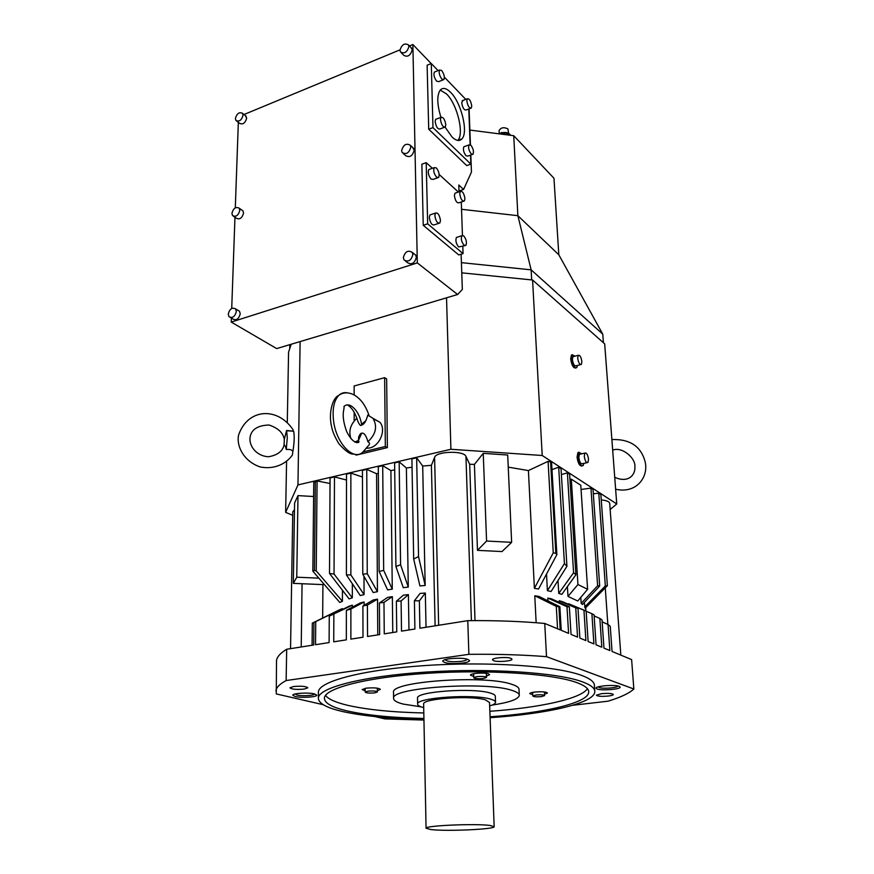 <?xml version="1.0" encoding="UTF-8"?>
<svg xmlns="http://www.w3.org/2000/svg" width="874" height="874" viewBox="0 0 874 874"><rect width="100%" height="100%" fill="white"/><g stroke="black" fill="none" stroke-linecap="round" stroke-linejoin="round"><path stroke-width="1.31" d="M275.889 690.853C276.326 687.456 279.735 684.025 286.137 680.54L286.683 649.262C280.325 653.118 276.938 656.92 276.501 660.7L276.282 693.923L323.282 704.717M374.88 716.571L384.975 718.898L423.945 720.056M294.483 509.761L292.779 511.913M322.921 584.608L322.67 618.06M475.019 620.616L469.677 464.28L465.951 456.425C464.007 450.394 436.159 451.213 434.597 457.342L431.406 465.307L422.699 466.05L425.168 585.482L419.913 585.919L413.675 559.021L418.537 556.607L416.658 457.779L422.699 466.05M412.058 467.229L406.377 467.994L408.278 587.077L403.264 587.667L395.922 566.505L400.587 564.757L399.156 461.854L406.377 467.994M394.698 469.873L390.907 470.583L392.273 589.163L387.586 589.895L379.141 571.476L383.675 570.351L382.703 465.678L390.907 470.583M378.355 473.304L376.574 473.741L377.448 591.698L373.187 592.55L362.786 574.24L367.255 573.694L366.774 469.393L376.574 473.741M363.999 576.37L364.065 594.604L360.285 595.565L346.399 574.906L350.867 574.928L350.856 473.096L362.459 477.018M352.331 583.723L352.331 597.838L349.097 598.887L329.509 573.464L334.032 574.054L334.48 476.909L346.508 480.034M342.444 590.256L342.422 601.323L339.767 602.437L312.848 571.192L313.777 482.262L317.087 480.951L330.033 483.497M323.533 583.592L323.172 584.619L293.314 583.362L296.767 577.201L297.979 495.613L294.593 502.976L293.314 583.362M312.073 645.252L312.313 623.14L339.746 609.691L342.4 608.599L342.4 609.56M352.342 605.169L329.258 616.17L349.087 606.195L352.342 605.169L352.342 607.168M364.097 602L350.878 609.025L346.366 610.347L360.307 602.94L364.097 602L364.108 605.3M377.513 599.138L367.408 605.048L362.896 606.01L373.231 599.979L377.513 599.138L377.776 634.885M392.36 596.647L383.97 602.383L379.392 602.994L387.663 597.368L392.36 596.647L392.776 632.514M408.398 594.593L401.09 600.973L396.359 601.225L403.373 595.172L408.398 594.593L408.966 629.957M401.09 600.973L401.516 631.126L414.899 629.018L414.407 600.755L420.055 593.446L425.332 593.02L426.031 627.259M431.406 465.307L435.121 625.828M584.575 607.069L605.332 585.984L607.364 585.7L585.209 608.217L584.291 602.525M581.177 603.388L597.619 585.777L599.684 586.028L582.445 604.502L581.177 603.388L580.795 597.39M567.991 596.407L577.943 584.52L587.601 589.284L577.769 601.006L567.991 596.407L567.401 586.607M558.748 593.424L573.573 572.754L575.9 574.764L561.862 594.331L558.748 593.424L558.005 580.478M547.419 590.682L564.429 563.588L566.931 566.286L551.09 591.49L547.419 590.682L546.523 574.076M556.869 554.64L555.831 553.318L550.587 461.92L551.57 462.554L556.869 554.64L538.559 589.01L534.396 588.344L528.409 470.573L508.253 467.131M477.466 550.347L486.578 541.039L511.64 542.328L501.993 551.57L477.466 550.347L474.418 464.411L469.677 464.28M566.997 606.72L547.823 598.067L551.494 598.843L569.367 606.906L566.997 606.72L568.581 633.377L561.228 630.318L559.863 606.698L538.952 596.429L534.779 595.773L536.144 622.736M547.823 598.067L547.976 600.864M583.952 610.216L568.657 603.748L586.148 611.057L583.952 610.216L585.897 640.587L579.866 638.075L578.009 608.391L562.288 601.629L559.174 600.744L559.262 602.35M568.657 603.748L568.69 604.393M585.897 610.948L585.689 607.736M620.835 655.118L609.713 503.435C609.407 501.621 606.589 500.452 601.268 499.928M292.724 515.332L285.645 512.361L297.968 484.906L450.908 449.269L542.219 455.496L616.738 503.981L610.15 509.509M605.332 585.984L598.788 493.209L600.886 494.575L607.364 585.7M598.788 493.209L593.326 493.744M597.619 585.777L590.944 488.118L593.031 489.473L599.684 586.028M590.944 488.118L581.057 489.473M569.946 479.433L571.312 479.149L580.784 485.234L587.601 589.284M573.573 572.754L567.379 472.823L569.619 474.276L575.9 574.764M567.379 472.823L561.403 474.582M564.429 563.588L558.683 467.175L561.053 468.715L566.931 566.286M558.683 467.175L551.975 469.655M550.587 461.92L548.074 461.341L528.409 470.573M511.64 542.328L507.707 455.015L483.235 453.355L474.418 464.411M413.675 559.021L411.905 458.883L416.658 457.779M395.922 566.505L394.611 462.903L399.156 461.854M379.141 571.476L378.3 466.705L382.703 465.678M362.786 574.24L362.426 470.398L366.774 469.393M346.399 574.906L346.519 474.101L350.856 473.096M329.509 573.464L330.066 477.936L334.48 476.909M313.635 496.519L297.979 495.613M285.645 512.361L286.574 461.636M287.295 422.076L288.573 352.146L291.206 344.247M542.219 455.496L532.572 280.008L604.677 343.843L616.738 503.981M579.003 452.175L577.911 452.579L577.059 457.091C577.987 463.275 579.648 466.235 582.029 465.962M572.404 354.702L571.41 355.073L570.689 359.017C571.683 365.277 573.366 368.271 575.748 368.009M446.538 297.805L450.908 449.269M532.572 280.008L461.756 272.841M300.11 341.581L297.968 484.906M354.156 394.84L354.145 385.969L384.636 377.677L386.647 378.934L387.379 447.608L356.308 455.081L354.724 454.262M292.888 451.388C294.309 442.91 294.571 436.192 293.664 431.221L286.606 430.478L287.284 437.765L286.257 449.509C289.622 449.138 291.829 449.771 292.888 451.388L292.353 455.146M292.921 429.473L293.227 430.904M531.676 279.92L531.13 269.848L461.417 262.648M289.84 344.651L289.775 348.551M602.765 334.141L558.814 254.793L517.867 215.681L531.13 269.848L602.765 334.141L603.41 342.717M461.538 209.301L517.867 215.681L513.737 135.699L553.963 178.252L558.814 254.793M513.737 135.699L469.873 130.073M459.003 191.013L463.591 189.44L458.795 185.015L459.025 191.843M461.133 254.203L462.324 289.491L457.615 294.494L276.676 348.584L231.239 322.08L417.313 262.899L412.878 44.53L431.21 63.584M244.01 114.516L400.019 49.851M409.458 45.94L412.878 44.53M238.34 122.349L235.303 207.837M234.964 217.255L231.719 308.456M231.381 318.103L231.239 322.08M236.799 121.136L239.563 123.3C242.808 124.884 245.179 123.179 246.687 118.187L245.288 115.543M401.253 52.746L403.744 55.281C407.612 57.422 410.43 55.652 412.189 49.96L410.977 47.513M233.697 216.391L236.33 218.194C239.684 219.866 242.098 218.15 243.562 213.048L242.928 210.809L241.803 210.022M403.264 153.507L405.558 155.572C409.589 157.888 412.473 156.118 414.2 150.262L412.594 147.378M230.496 317.579L232.91 318.999C236.384 320.736 238.821 318.999 240.241 313.799L239.476 311.22L238.001 310.346M405.536 261.108L407.524 262.648C411.73 265.106 414.669 263.336 416.352 257.338L415.685 255.099L414.2 253.919M463.591 189.44L471.457 172.058L470.813 155.015M470.431 144.865L469.076 108.879M417.313 262.899L457.615 294.494M470.518 155.124L470.857 164.126L466.727 165.59L428.708 129.21L427.124 65.233L431.286 63.551L438.071 70.608M462.816 246.348L463.056 253.591L458.763 254.946L423.234 225.295L421.869 164.225L426.206 162.662L432.379 168.289M444.353 77.13L465.744 99.363M468.781 108.988L470.125 144.691M470.857 164.126L432.969 127.615L428.708 129.21M432.969 127.615L431.286 63.551M445.095 127.156L452.055 137.01C456.206 140.889 459.506 141.49 461.964 138.835C468.519 132.335 461.297 102.64 450.623 92.338C446.33 88.066 442.867 87.313 440.245 90.109C436.771 95.364 437.011 104.443 440.944 117.335C443.238 116.908 444.855 119.377 445.806 124.764L445.303 126.97C443.031 127.407 441.425 124.916 440.463 119.52L440.955 117.335L435.645 119.334L435.143 121.519C436.104 126.916 437.721 129.385 440.004 128.948L444.429 127.298M436.53 119.006L435.645 119.334M435.132 71.777L434.334 72.094C433.428 74.749 434.192 77.775 436.65 81.184L438.704 81.632L443.129 79.895M462.903 100.444L461.712 102.793C462.619 107.906 464.116 110.288 466.203 109.96L470.551 108.321M464.662 146.471L463.832 146.777C462.892 149.476 463.624 152.469 466.017 155.747L467.863 156.075L472.222 154.512M440.256 90.098L446.516 93.933C457.211 104.203 464.433 133.831 457.834 140.353L457.779 140.408M441.621 70.488C444.058 73.908 444.822 76.945 443.926 79.578L441.873 79.119C439.436 75.699 438.661 72.673 439.556 70.007L441.621 70.488M471.742 105.962L471.304 108.037C469.229 108.365 467.743 105.962 466.825 100.849L467.262 98.784C469.338 98.467 470.835 100.86 471.742 105.962M471.206 153.9C468.825 150.601 468.093 147.608 469.021 144.898L470.878 145.237C473.249 148.536 473.981 151.53 473.042 154.217L471.206 153.9M439.174 174.505L458.402 192.062M461.297 202.003L462.433 235.368M463.056 253.591L427.659 223.82L423.234 225.295M427.659 223.82L426.206 162.662M431.024 214.578L429.921 214.949L429.309 217.484C430.248 223.012 431.92 225.459 434.334 224.826L438.759 223.351M457.452 237.138L456.414 237.477C455.31 240.492 456.053 243.649 458.632 246.938L464.892 245.681M455.889 192.925L454.939 193.252L454.393 195.634C455.299 200.889 456.851 203.271 459.068 202.757L463.449 201.282M429.779 169.217L428.773 169.578C427.703 172.539 428.478 175.729 431.111 179.126L433.209 179.378L437.645 177.815M434.848 215.616L435.449 213.081C437.852 212.458 439.524 214.917 440.463 220.434L439.851 222.99C437.459 223.613 435.787 221.155 434.848 215.616M464.039 245.201C461.472 241.901 460.74 238.744 461.833 235.729L463.723 235.882C466.279 239.203 467.011 242.36 465.918 245.354L464.039 245.201M464.935 198.551L464.4 200.954C462.193 201.457 460.642 199.075 459.735 193.81L460.281 191.417C462.477 190.925 464.028 193.296 464.935 198.551M436.323 167.906C438.934 171.337 439.709 174.516 438.65 177.466L436.563 177.203C433.941 173.784 433.154 170.605 434.214 167.633L436.323 167.906M243.048 115.292C241.541 120.306 239.159 122.021 235.904 120.437L235.39 118.471C236.898 113.456 239.279 111.752 242.535 113.347L243.048 115.292M408.912 46.573C407.142 52.287 404.312 54.068 400.445 51.927L400.008 50.266C401.789 44.552 404.607 42.782 408.486 44.935L408.912 46.573M239.804 210.426C238.329 215.539 235.914 217.265 232.55 215.594L231.916 213.332C233.391 208.22 235.816 206.504 239.181 208.187L239.804 210.426M410.824 147.182C409.087 153.048 406.202 154.829 402.16 152.513L401.614 150.579C403.362 144.713 406.257 142.943 410.299 145.27L410.824 147.182M236.351 311.483C234.931 316.705 232.484 318.442 229.01 316.705L228.234 314.094C229.665 308.883 232.113 307.145 235.587 308.893L236.351 311.483M412.867 254.585C411.184 260.605 408.224 262.386 404.017 259.928L403.34 257.655C405.033 251.636 407.994 249.866 412.211 252.346L412.867 254.585M508.023 134.967L502.594 134.268M500.409 133.995L500.955 133.777C505.008 132.64 508.089 133.132 510.197 135.251M510.558 135.295C508.941 132.575 505.729 131.81 500.922 133.023L499.251 133.842M507.75 132.892L501.589 132.564L500.026 133.405M508.592 133.241L507.892 128.893C503.806 126.905 500.868 127.484 499.087 130.652L499.087 130.739M286.257 449.509L285.525 446.483L284.181 444.822M284.258 444.407L284.258 444.418C282.848 451.093 277.615 455.201 268.558 456.741C256.825 456.25 248.915 446.319 250.04 437.513C251.188 429.56 257.524 425.398 269.061 425.015C278.096 428.052 283.165 432.827 284.279 439.349L286.606 430.478M354.178 420.918L354.178 412.288M384.636 377.677L385.336 446.494L387.379 447.608M385.336 446.494L362.972 451.891M366.883 448.286L369.658 447.947C379.95 445.959 386.505 429.374 379.84 422.229L373.362 418.821M365.955 420.613L361.53 424.294M357.597 441.599L358.012 442.583M347.535 404.957C351.927 407.666 355.325 413.009 357.728 420.995C359.411 424.928 360.711 426.283 361.639 425.048C362.601 424.808 365.354 424.087 367.768 415.117L372.979 418.329C377.644 426.381 375.951 434.192 367.899 441.752C365.419 432.586 362.557 432.936 361.672 433.242C360.809 433.089 359.804 434.356 358.657 437.033L358.471 440.441L361.661 433.242M353.686 453.999C350.496 454.644 345.547 451.202 338.839 443.686C334.862 437.022 332.481 431.483 331.694 427.08C328.373 414.363 332.011 398.129 338.784 395.387L338.784 395.387C333.966 400.565 332.229 409.032 333.562 420.776C336.184 443.621 353.992 461.734 363.071 451.803L368.861 445.128C369.942 443.861 369.626 442.747 367.899 441.752M350.944 438.693C348.409 431.21 350.387 424.393 356.865 418.231M583.93 463.34L583.122 465.58C580.707 466.366 578.981 463.482 577.933 456.905L578.785 452.382L581.833 453.781M580.402 454.087L579.429 454.305L578.817 457.506C579.56 462.16 580.784 464.214 582.499 463.646L586.978 462.685M584.28 456.326L584.87 453.114C586.574 452.557 587.798 454.611 588.541 459.254L587.951 462.477C586.246 463.034 585.034 460.98 584.28 456.326M577.452 365.43L576.742 367.637C574.36 368.293 572.623 365.343 571.53 358.799L572.251 354.844L575.136 356.144M573.77 356.494L572.918 356.712L572.404 359.52C573.169 364.152 574.404 366.239 576.097 365.78L580.533 364.644M577.703 358.143L578.206 355.347C579.877 354.888 581.112 356.974 581.876 361.607L581.374 364.425C579.702 364.884 578.468 362.797 577.703 358.143M577.943 584.52L571.312 479.149M555.831 553.318L553.253 552.827L548.074 461.341M534.396 588.344L553.253 552.827M486.578 541.039L483.235 453.355M418.537 556.607L425.168 585.482M400.587 564.757L408.278 587.077M383.675 570.351L392.273 589.163M367.255 573.694L377.448 591.698M350.867 574.928L364.065 594.604M334.032 574.054L352.331 597.838M342.422 601.323L316.224 570.897L317.087 480.951M316.224 570.897L314.443 570.46L312.848 571.192M314.443 570.46L315.339 481.366M296.767 577.201L318.846 578.151M572.579 705.307L608.053 701.177C620.529 697.408 629.127 693.355 633.858 689.007L546.523 656.669C522.608 654.79 496.727 654.014 468.868 654.331L286.137 680.54M594.768 690.952L594.418 685.577C594.473 681.971 590.169 678.574 581.527 675.373C556.487 665.999 488.741 661.301 425.791 665.507C362.754 669.637 318.966 681.37 318.409 691.837L318.398 692.82M510.864 658.297C506.745 656.647 492.062 657.838 492.466 659.783L493.646 660.7C497.852 662.317 512.35 661.137 511.989 659.193L510.864 658.297M293.511 686.516L289.928 687.805C291.676 689.313 296.428 689.739 304.196 689.094L307.834 687.805C306.097 686.298 301.322 685.871 293.511 686.516M608.271 696.043C611.483 695.638 613.166 695.125 613.34 694.502C612.128 693.377 608.151 693.104 601.41 693.683L596.385 695.223C597.597 696.349 601.552 696.622 608.271 696.043M314.476 693.901C308.446 692.295 292.484 693.268 292.79 695.212L295.172 696.512C301.322 698.086 317.011 697.124 316.759 695.18L314.476 693.901M462.783 663.082C467.044 662.448 469.305 661.618 469.546 660.602C467.328 658.319 460.587 657.696 449.334 658.745C445.128 659.378 442.91 660.198 442.692 661.203C444.921 663.486 451.618 664.109 462.783 663.082M597.117 689.007C601.673 690.853 620.704 689.302 620.158 687.117L619.174 686.319C614.761 684.418 595.423 685.992 596.068 688.177L597.117 689.007M276.501 660.7L276.468 662.208M312.313 623.14L313.919 622.474L313.7 645.001L286.683 649.262M342.4 608.599L313.919 622.474M329.258 616.17L329.105 642.565L315.525 644.706L315.743 621.676M346.366 610.347L346.333 639.844L333.726 641.833L333.857 614.477M362.896 606.01L363.005 637.212L350.878 639.123L350.878 609.025M379.392 602.994L379.644 634.59L367.55 636.49L367.408 605.048M396.359 601.225L396.752 631.88L384.254 633.858L383.97 602.383M414.407 600.755L419.367 600.853L419.891 628.231L467.787 620.66C495.383 620.387 521.046 621.316 544.753 623.457L546.523 656.669M425.332 593.02L419.367 600.853M557.557 628.788L556.29 606.359L558.89 606.753L560.223 629.903L544.753 623.457M556.29 606.359L534.779 595.773M559.863 606.698L558.89 606.753M578.009 608.391L575.748 607.878L577.55 637.113L571.028 634.393L569.367 606.906M575.748 607.878L559.174 600.744M633.858 689.007L631.618 659.608L612.04 651.458L610.26 626.352L608.042 624.506L609.877 650.562L603.956 648.104L602.022 619.917L599.848 618.421L601.815 647.208L596.068 644.815L594.069 614.87L591.895 613.701L593.905 643.909L588.115 641.505L586.148 611.057M591.895 613.701L586.159 611.265M599.848 618.421L594.134 615.93M608.042 624.506L602.153 621.851M468.868 654.331L467.787 620.66M423.934 719.368C390.875 718.734 363.945 716.167 343.132 711.654C326.505 707.874 318.245 703.286 318.354 697.889C318.912 687.652 362.765 676.17 425.922 672.084C488.981 667.944 556.847 672.499 581.92 681.654C590.573 684.768 594.866 688.089 594.812 691.607C594.844 703.177 546.971 713.927 490.106 717.685M490.074 716.789C543.934 713.118 588.759 702.893 588.726 691.979C588.792 688.581 584.608 685.369 576.184 682.375C551.975 673.646 487.146 669.364 427.047 673.319C366.851 677.23 324.931 688.177 324.407 697.976C324.298 703.1 332.098 707.459 347.83 711.065C367.364 715.347 392.732 717.805 423.912 718.461M423.814 712.966C392.666 712.277 367.342 709.732 347.83 705.351C335.922 702.543 328.471 699.244 325.489 695.431M587.426 688.712C580.97 698.872 539.072 707.831 489.866 711.283M519.276 695.114L519.025 689.455C519.08 687.598 516.665 685.882 511.803 684.32C485.551 674.695 390.263 681.414 393.519 692.306L393.519 692.711M486.457 676.061L489.582 674.652L488.413 673.788C484.283 672.281 470.114 673.362 470.496 675.143L473.73 676.443M544.546 694.273L547.43 693.027C546.086 691.793 541.814 691.476 534.615 692.088C531.523 692.503 529.906 693.016 529.753 693.639L532.758 694.699M377.349 690.624L380.376 689.378C378.726 687.914 373.996 687.521 366.195 688.166L362.153 689.564L365.201 690.788M421.246 706.891L403.285 704.094C396.752 702.434 393.519 700.5 393.584 698.293C390.328 687.663 485.78 681.043 512.066 690.427C516.938 691.957 519.353 693.628 519.298 695.442C518.358 699.287 509.291 702.499 492.084 705.089M495.525 702.117L495.307 696.327C495.339 695.158 493.755 694.098 490.554 693.137C473.828 687.456 415.751 691.509 417.532 698.097L417.543 698.326M423.704 707.601L423.344 707.503C419.498 706.52 417.597 705.384 417.641 704.094C415.849 697.671 474.036 693.672 490.784 699.211C493.985 700.15 495.58 701.188 495.536 702.325C495.416 703.581 493.449 704.772 489.669 705.919M494.16 826.607L489.538 702.521L485.452 699.866C471.184 695.201 422.175 698.577 423.639 704.018L423.639 704.215M430.958 829.568L426.064 828.235C424.6 825.624 475.347 823.384 489.997 825.46L494.16 826.695C494.979 829.328 446.603 831.491 430.958 829.568M474.582 678.311L473.774 677.732C476.243 676.345 480.23 676.05 485.715 676.826L486.501 677.394C484.043 678.781 480.066 679.087 474.582 678.311M536.068 694.994C540.864 694.579 543.715 694.786 544.611 695.606L541.345 696.633C536.56 697.037 533.719 696.829 532.823 696.01L536.068 694.994M374.629 692.896C369.451 693.322 366.304 693.049 365.201 692.088L367.91 691.17C373.111 690.733 376.257 690.995 377.36 691.968L374.629 692.896M314.367 693.869L314.378 694C314.585 695.562 302.011 696.338 297.105 695.07L295.226 693.967M466.683 658.974L466.814 659.346C466.629 660.154 464.826 660.82 461.417 661.334C452.481 662.153 447.117 661.651 445.336 659.815L445.456 659.531M617.656 685.992L617.656 686.035C618.104 687.794 602.863 689.04 599.225 687.554L598.395 686.822M302.065 583.734L301.213 646.968M438.65 625.271L434.597 457.342M465.951 456.425L471.392 620.627M607.845 624.418L605.267 587.831M361.639 425.048C360.088 411.687 349.567 400.511 343.897 406.596M354.768 442.047L358.471 440.441L358.722 441.337C360.47 442.463 354.057 446.385 346.65 431.538C343.548 422.896 342.532 415.904 343.624 410.562L344.127 407.448M369.047 415.511C361.792 393.781 346.683 389.225 338.773 395.387C341.417 392.885 344.476 392.087 347.961 392.983M290.55 648.65L292.779 511.727M457.834 140.353L461.964 138.835M434.334 72.094L439.556 70.007M462.16 100.739L467.262 98.784M463.832 146.777L469.021 144.898M429.921 214.949L435.449 213.081M456.414 237.477L461.833 235.729M454.939 193.252L460.281 191.417M428.773 169.578L434.214 167.633M246.173 116.231L242.535 113.347M411.752 48.321L408.486 44.935M242.928 210.809L239.181 208.187M413.675 148.362L410.299 145.27M239.476 311.22L235.587 308.893M415.685 255.099L412.211 252.346M499.087 130.652L499.229 133.842M286.77 430.751L293.664 431.221M284.367 439.174L283.995 445.587M292.178 455.31C285.066 465.034 272.764 469.535 260.124 466.935C243.398 461.21 236.242 445.685 238.613 434.99C247.855 408.191 277.626 406.672 293.074 429.768M372.979 418.329L379.84 422.229M577.911 452.579L578.785 452.382M584.87 453.114L579.429 454.305M571.41 355.073L572.251 354.844M578.206 355.347L572.918 356.712M615.635 489.211C635.879 494.007 648.574 477.652 645.241 462.204C641.243 446.516 630.132 438.966 611.887 439.546M614.739 477.324C628.843 483.551 635.54 474.385 634.863 466.891C636.021 458.435 622.212 446.253 612.685 450.132M318.409 691.837L318.354 697.889M588.694 691.345L588.726 691.979M393.519 692.306L393.584 698.293M417.532 698.097L417.641 704.094M423.639 704.018L426.064 828.235M473.632 673.734L473.774 677.732M486.348 673.351L486.501 677.361M544.426 691.968L544.611 695.584M532.648 692.394L532.823 696.01M365.19 688.33L365.201 692.088M377.328 688.155L377.36 691.924"/></g></svg>
